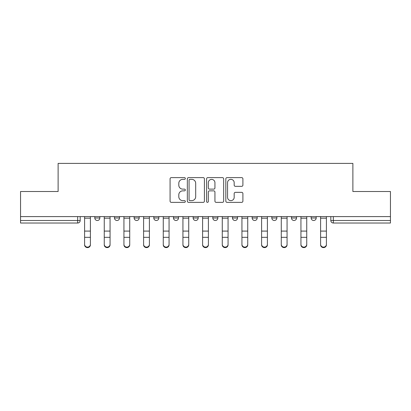 <?xml version="1.0" encoding="UTF-8"?>
<svg xmlns="http://www.w3.org/2000/svg" width="411" height="411" viewBox="0 0 411 411"><rect width="100%" height="100%" fill="white"/><g stroke="black" fill="none" stroke-linecap="round" stroke-linejoin="round"><path stroke-width="0.62" d="M185.33 178.482A0.868 0.868 0 0 0 184.462 177.619L171.315 177.619A1.238 1.238 0 0 0 170.077 178.857L170.077 201.128A1.238 1.238 0 0 0 171.315 202.366L184.462 202.366A0.868 0.868 0 0 0 185.33 201.503A0.868 0.868 0 0 0 184.462 200.635L182.761 200.635A3.961 3.961 0 0 1 178.8 196.674L178.8 194.819A3.961 3.961 0 0 1 182.761 190.858L184.462 190.858A0.868 0.868 0 0 0 185.33 189.995A0.868 0.868 0 0 0 184.462 189.127L182.761 189.127A3.961 3.961 0 0 1 178.8 185.166L178.8 183.311A3.961 3.961 0 0 1 182.761 179.35L184.462 179.35A0.868 0.868 0 0 0 185.33 178.482M291.481 216.597L291.481 217.979L296.526 217.979A2.523 2.523 0 0 1 294.004 220.502A2.523 2.523 0 0 1 291.481 217.979L291.481 216.597M271.815 216.597L271.815 217.979L276.86 217.979A2.523 2.523 0 0 1 274.337 220.502A2.523 2.523 0 0 1 271.815 217.979L271.815 216.597M173.478 217.979L173.478 216.597L173.478 217.979A2.523 2.523 0 0 0 176 220.502A2.523 2.523 0 0 1 173.478 217.979L178.518 217.979A2.523 2.523 0 0 1 176 220.502M134.14 216.597L134.14 217.979L139.185 217.979A2.523 2.523 0 0 1 136.663 220.502A2.523 2.523 0 0 1 134.14 217.979L134.14 216.597M114.474 217.979L114.474 216.597L114.474 217.979A2.523 2.523 0 0 0 116.996 220.502A2.523 2.523 0 0 1 114.474 217.979L119.519 217.979A2.523 2.523 0 0 1 116.996 220.502A2.523 2.523 0 0 0 119.519 217.979A2.523 2.523 0 0 1 116.996 220.502M94.807 217.979L94.807 216.597L94.807 217.979A2.523 2.523 0 0 0 97.33 220.502A2.523 2.523 0 0 1 94.807 217.979L99.852 217.979A2.523 2.523 0 0 1 97.33 220.502A2.523 2.523 0 0 0 99.852 217.979A2.523 2.523 0 0 1 97.33 220.502M241.668 186.342A1.238 1.238 0 0 0 242.901 185.104L242.901 178.857A1.238 1.238 0 0 0 241.668 177.619L227.062 177.619A1.238 1.238 0 0 0 225.824 178.857L225.824 201.128A1.238 1.238 0 0 0 227.062 202.366L241.668 202.366A1.238 1.238 0 0 0 242.901 201.128L242.901 193.581A1.238 1.238 0 0 0 241.668 192.343L235.416 192.343A1.238 1.238 0 0 0 234.178 193.581L234.178 197.326A3.309 3.309 0 0 1 230.869 200.635A3.309 3.309 0 0 1 227.56 197.326L227.56 182.659A3.309 3.309 0 0 1 230.869 179.35A3.309 3.309 0 0 1 234.178 182.659L234.178 185.104A1.238 1.238 0 0 0 235.416 186.342L241.668 186.342M20.55 216.597L20.55 191.505L58.121 191.505L58.121 163.393L352.879 163.393L352.879 191.505L390.45 191.505L390.45 216.597L20.55 216.597L20.55 220.502L80.181 220.502L80.181 216.597M204.416 178.857A1.238 1.238 0 0 0 203.178 177.619L188.577 177.619A1.238 1.238 0 0 0 187.339 178.857L187.339 201.128A1.238 1.238 0 0 0 188.577 202.366L203.178 202.366A1.238 1.238 0 0 0 204.416 201.128L204.416 178.857M207.822 177.619L222.423 177.619A1.238 1.238 0 0 1 223.661 178.857L223.661 201.128A1.238 1.238 0 0 1 222.423 202.366L216.176 202.366A1.238 1.238 0 0 1 214.938 201.128L214.938 192.096A1.238 1.238 0 0 0 213.699 190.858L209.553 190.858A1.238 1.238 0 0 0 208.315 192.096L208.315 201.503A0.868 0.868 0 0 1 207.447 202.366A0.868 0.868 0 0 1 206.584 201.503L206.584 178.857A1.238 1.238 0 0 1 207.822 177.619M330.819 216.597L330.819 220.502L390.45 220.502L390.45 223.024L333.336 223.024A2.523 2.523 0 0 1 330.819 220.502A2.523 2.523 0 0 0 333.336 223.024L333.336 216.597M390.45 216.597L390.45 220.502M80.181 220.502A2.523 2.523 0 0 1 77.664 223.024A2.523 2.523 0 0 0 80.181 220.502A2.523 2.523 0 0 1 77.664 223.024L20.55 223.024L20.55 220.502M316.193 216.597L316.193 217.979A2.523 2.523 0 0 1 313.67 220.502A2.523 2.523 0 0 1 311.148 217.979L316.193 217.979A2.523 2.523 0 0 1 313.67 220.502A2.523 2.523 0 0 0 316.193 217.979L316.193 216.597M311.148 216.597L311.148 217.979M296.526 216.597L296.526 217.979M276.86 216.597L276.86 217.979L276.86 216.597M257.188 216.597L257.188 217.979A2.523 2.523 0 0 1 254.671 220.502A2.523 2.523 0 0 1 252.149 217.979L257.188 217.979L257.188 216.597M252.149 216.597L252.149 217.979M237.522 216.597L237.522 217.979A2.523 2.523 0 0 1 235 220.502A2.523 2.523 0 0 1 232.482 217.979L237.522 217.979M232.482 216.597L232.482 217.979M217.856 216.597L217.856 217.979A2.523 2.523 0 0 1 215.333 220.502A2.523 2.523 0 0 1 212.811 217.979L217.856 217.979M212.811 216.597L212.811 217.979M198.189 216.597L198.189 217.979A2.523 2.523 0 0 1 195.667 220.502A2.523 2.523 0 0 1 193.144 217.979L198.189 217.979A2.523 2.523 0 0 1 195.667 220.502A2.523 2.523 0 0 0 198.189 217.979M193.144 216.597L193.144 217.979M178.518 216.597L178.518 217.979M158.852 216.597L158.852 217.979A2.523 2.523 0 0 1 156.329 220.502A2.523 2.523 0 0 1 153.812 217.979L158.852 217.979A2.523 2.523 0 0 1 156.329 220.502A2.523 2.523 0 0 0 158.852 217.979L158.852 216.597M153.812 216.597L153.812 217.979M139.185 216.597L139.185 217.979L139.185 216.597M119.519 216.597L119.519 217.979L119.519 216.597M99.852 216.597L99.852 217.979L99.852 216.597M189.939 179.35A0.868 0.868 0 0 0 189.07 180.218L189.07 199.772A0.868 0.868 0 0 0 189.939 200.635L191.732 200.635A3.961 3.961 0 0 0 195.693 196.674L195.693 183.311A3.961 3.961 0 0 0 191.732 179.35L189.939 179.35M214.938 182.72A3.309 3.309 0 0 0 211.624 179.412A3.309 3.309 0 0 0 208.315 182.72L208.315 187.889A1.238 1.238 0 0 0 209.553 189.127L213.699 189.127A1.238 1.238 0 0 0 214.938 187.889L214.938 182.72M84.594 244.838L84.594 244.355A2.898 2.769 0 0 0 87.497 247.119A2.898 2.769 0 0 0 90.394 244.355L90.394 244.838A2.898 2.769 180 0 1 87.497 247.607A2.898 2.769 180 0 1 84.594 244.838L84.594 237.815M84.594 216.597L84.594 244.355M90.394 216.597L90.394 244.355M104.26 244.838L104.26 244.355A2.898 2.769 0 0 0 107.163 247.119A2.898 2.769 0 0 0 110.061 244.355L110.061 244.838A2.898 2.769 180 0 1 107.163 247.607A2.898 2.769 180 0 1 104.26 244.838L104.26 237.815M123.932 244.838L123.932 244.355A2.898 2.769 0 0 0 126.829 247.119A2.898 2.769 0 0 0 129.732 244.355L129.732 244.838A2.898 2.769 180 0 1 126.829 247.607A2.898 2.769 180 0 1 123.932 244.838L123.932 237.815M104.26 216.597L104.26 244.355M110.061 216.597L110.061 244.355M123.932 216.597L123.932 244.355M129.732 216.597L129.732 244.355M143.598 244.838L143.598 244.355A2.898 2.769 0 0 0 146.496 247.119A2.898 2.769 0 0 0 149.399 244.355L149.399 244.838A2.898 2.769 180 0 1 146.496 247.607A2.898 2.769 180 0 1 143.598 244.838L143.598 237.815M163.265 244.838L163.265 244.355A2.898 2.769 0 0 0 166.167 247.119A2.898 2.769 0 0 0 169.065 244.355L169.065 244.838A2.898 2.769 180 0 1 166.167 247.607A2.898 2.769 180 0 1 163.265 244.838L163.265 237.815M182.931 244.838L182.931 244.355A2.898 2.769 0 0 0 185.834 247.119A2.898 2.769 0 0 0 188.731 244.355L188.731 244.838A2.898 2.769 180 0 1 185.834 247.607A2.898 2.769 180 0 1 182.931 244.838L182.931 237.815M143.598 216.597L143.598 244.355M149.399 216.597L149.399 244.355M163.265 216.597L163.265 244.355M169.065 216.597L169.065 244.355M182.931 216.597L182.931 244.355M188.731 216.597L188.731 244.355M202.602 244.838L202.602 244.355A2.898 2.769 0 0 0 205.5 247.119A2.898 2.769 0 0 0 208.398 244.355L208.398 244.838A2.898 2.769 180 0 1 205.5 247.607A2.898 2.769 180 0 1 202.602 244.838L202.602 237.815M202.602 216.597L202.602 244.355M208.398 216.597L208.398 244.355M222.269 244.838L222.269 244.355A2.898 2.769 0 0 0 225.166 247.119A2.898 2.769 0 0 0 228.069 244.355L228.069 244.838A2.898 2.769 180 0 1 225.166 247.607A2.898 2.769 180 0 1 222.269 244.838L222.269 237.815M222.269 216.597L222.269 244.355M228.069 216.597L228.069 244.355M241.935 244.838L241.935 244.355A2.898 2.769 0 0 0 244.833 247.119A2.898 2.769 0 0 0 247.735 244.355L247.735 244.838A2.898 2.769 180 0 1 244.833 247.607A2.898 2.769 180 0 1 241.935 244.838L241.935 237.815M241.935 216.597L241.935 244.355M247.735 216.597L247.735 244.355M261.601 244.838L261.601 244.355A2.898 2.769 0 0 0 264.504 247.119A2.898 2.769 0 0 0 267.402 244.355L267.402 244.838A2.898 2.769 180 0 1 264.504 247.607A2.898 2.769 180 0 1 261.601 244.838L261.601 237.815M261.601 216.597L261.601 244.355M267.402 216.597L267.402 244.355M281.268 244.838L281.268 244.355A2.898 2.769 0 0 0 284.171 247.119A2.898 2.769 0 0 0 287.068 244.355L287.068 244.838A2.898 2.769 180 0 1 284.171 247.607A2.898 2.769 180 0 1 281.268 244.838L281.268 237.815M281.268 216.597L281.268 244.355M287.068 216.597L287.068 244.355M300.939 244.838L300.939 244.355A2.898 2.769 0 0 0 303.837 247.119A2.898 2.769 0 0 0 306.74 244.355L306.74 244.838A2.898 2.769 180 0 1 303.837 247.607A2.898 2.769 180 0 1 300.939 244.838L300.939 237.815M300.939 216.597L300.939 244.355M306.74 216.597L306.74 244.355M320.606 244.838L320.606 244.355A2.898 2.769 0 0 0 323.503 247.119A2.898 2.769 0 0 0 326.406 244.355L326.406 244.838A2.898 2.769 180 0 1 323.503 247.607A2.898 2.769 180 0 1 320.606 244.838L320.606 237.815M320.606 216.597L320.606 244.355M326.406 216.597L326.406 244.355M77.664 216.597L77.664 223.024M333.336 223.024A2.523 2.523 0 0 1 330.819 220.502M90.394 218.174L84.594 218.174M90.394 231.085L84.594 231.085M90.394 237.327L84.594 237.327M110.061 218.174L104.26 218.174M110.061 231.085L104.26 231.085M110.061 237.327L104.26 237.327M129.732 218.174L123.932 218.174M129.732 231.085L123.932 231.085M129.732 237.327L123.932 237.327M149.399 218.174L143.598 218.174M149.399 231.085L143.598 231.085M149.399 237.327L143.598 237.327M169.065 218.174L163.265 218.174M169.065 231.085L163.265 231.085M169.065 237.327L163.265 237.327M188.731 218.174L182.931 218.174M188.731 231.085L182.931 231.085M188.731 237.327L182.931 237.327M208.398 218.174L202.602 218.174M208.398 231.085L202.602 231.085M208.398 237.327L202.602 237.327M228.069 218.174L222.269 218.174M228.069 231.085L222.269 231.085M228.069 237.327L222.269 237.327M247.735 218.174L241.935 218.174M247.735 231.085L241.935 231.085M247.735 237.327L241.935 237.327M267.402 218.174L261.601 218.174M267.402 231.085L261.601 231.085M267.402 237.327L261.601 237.327M287.068 218.174L281.268 218.174M287.068 231.085L281.268 231.085M287.068 237.327L281.268 237.327M306.74 218.174L300.939 218.174M306.74 231.085L300.939 231.085M306.74 237.327L300.939 237.327M326.406 218.174L320.606 218.174M326.406 231.085L320.606 231.085M326.406 237.327L320.606 237.327"/></g></svg>
